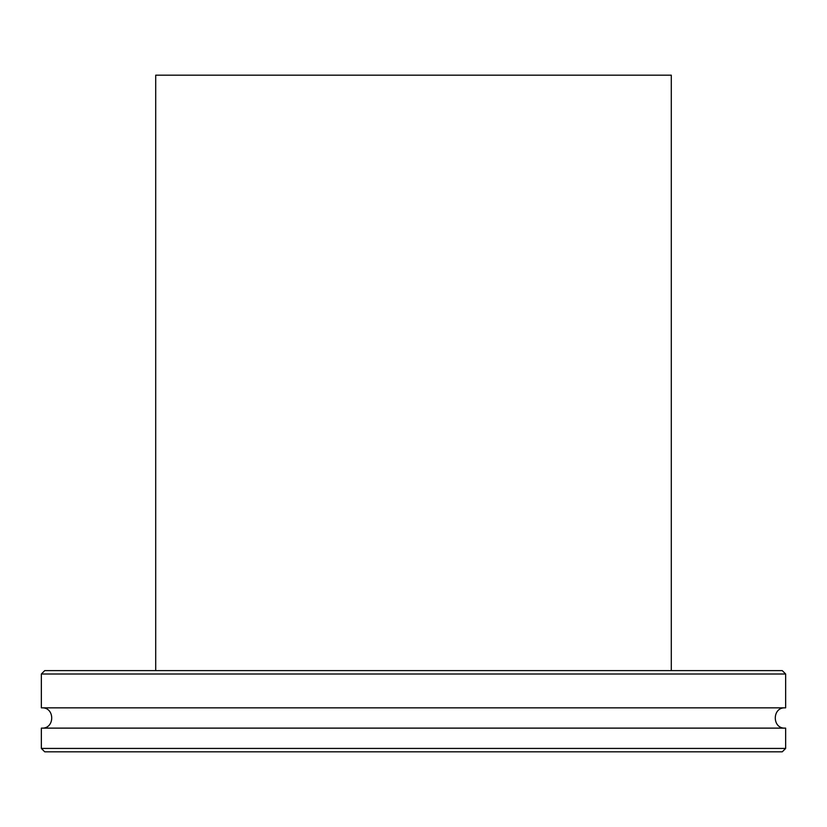 <?xml version="1.0" encoding="UTF-8"?>
<svg xmlns="http://www.w3.org/2000/svg" width="827" height="827" viewBox="0 0 827 827"><rect width="100%" height="100%" fill="white"/><g stroke="black" fill="none" stroke-linecap="round" stroke-linejoin="round"><path stroke-width="1.24" d="M785.65 748.435L41.35 748.435L44.73 751.815L782.27 751.815L785.65 748.435L785.65 728.122L41.35 728.122L41.35 748.435M785.65 674.005L782.27 670.625L44.73 670.625L41.35 674.005L785.65 674.005L785.65 707.85L41.35 707.85L41.35 674.005M155.703 670.625L155.703 75.185L671.297 75.185L671.297 670.625M41.898 707.84C54.985 707.209 54.985 728.763 41.898 728.132M785.102 728.132C772.015 728.763 772.015 707.209 785.102 707.84"/></g></svg>
